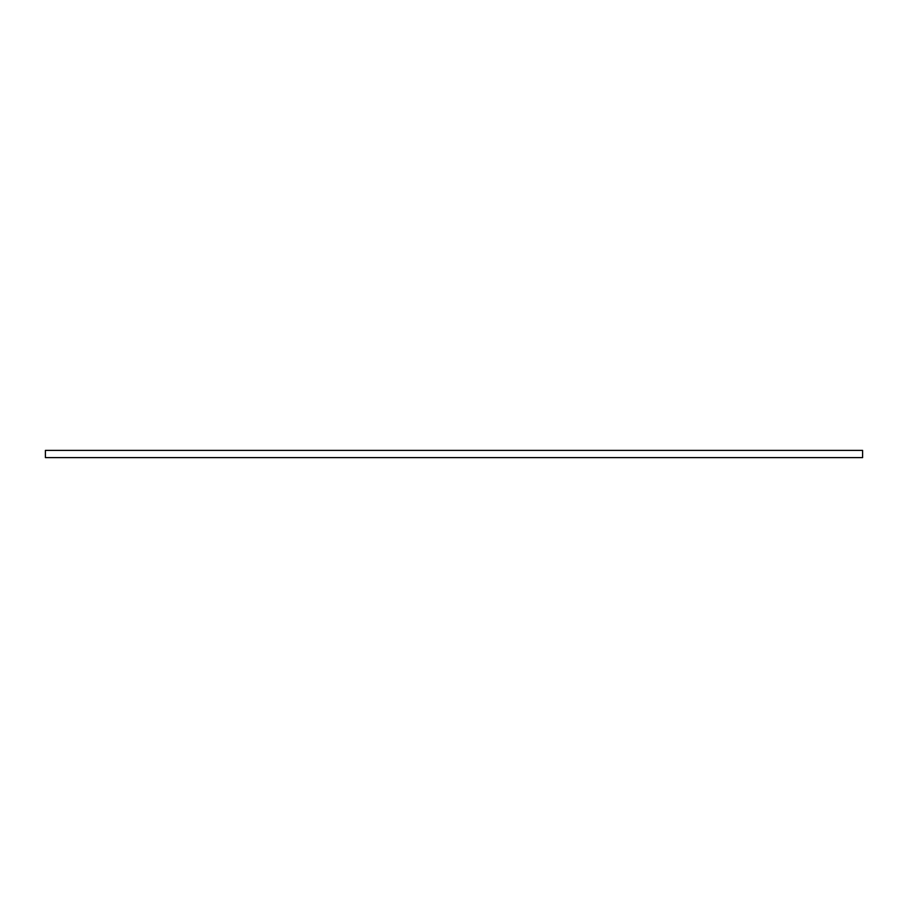 <?xml version="1.0" encoding="UTF-8"?>
<svg xmlns="http://www.w3.org/2000/svg" width="908" height="908" viewBox="0 0 908 908"><rect width="100%" height="100%" fill="white"/><g stroke="black" fill="none" stroke-linecap="round" stroke-linejoin="round"><path stroke-width="1.36" d="M862.6 457.609L45.4 457.609L45.4 450.391L862.6 450.391L862.6 457.609"/></g></svg>
